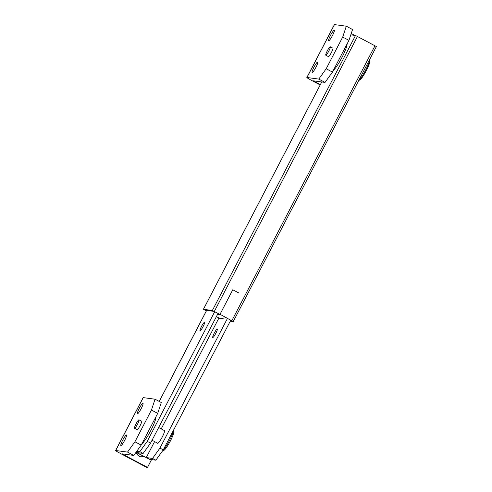 <?xml version="1.0" encoding="UTF-8"?>
<svg xmlns="http://www.w3.org/2000/svg" width="492" height="492" viewBox="0 0 492 492"><rect width="100%" height="100%" fill="white"/><g stroke="black" fill="none" stroke-linecap="round" stroke-linejoin="round"><path stroke-width="0.74" d="M350.79 34.846L355.519 35.479L376.392 46.556L233.233 321.571L231.843 320.729L375.002 45.719M230.588 320.563L231.535 320.692L226.209 317.74L231.843 320.729M206.369 310.852L205.102 310.175L214.02 311.381L219.955 314.413L212.353 310.495L355.519 35.479M321.774 81.967L203.436 309.29L212.353 310.495M203.436 309.29L206.32 310.944M233.233 321.571L230.268 321.178M220.361 318.705A2.386 0.363 -62 0 0 220.373 318.724A2.386 0.363 -62 0 0 220.422 318.724L226.265 317.635L220.01 314.308L232.784 289.77L239.044 293.097L232.784 289.77L219.955 314.413M214.254 333.158A4.834 0.732 118 0 1 217.298 328.994A4.834 0.732 118 0 1 215.797 333.367A4.834 0.732 118 0 1 212.759 337.537A4.834 0.732 118 0 1 214.254 333.158M201.535 326.399A4.834 0.732 118 0 1 204.58 322.235A4.834 0.732 118 0 1 203.079 326.608A4.834 0.732 118 0 1 200.041 330.778A4.834 0.732 118 0 1 201.535 326.399M164.303 430.531A7.226 1.095 118 0 1 164.457 430.543A7.226 1.095 118 0 1 162.219 437.081A7.226 1.095 118 0 1 157.674 443.304A7.226 1.095 118 0 1 157.581 443.187M135.989 452.339L149.617 459.337L155.866 460.186L152.532 458.415L146.278 457.566L154.593 441.601M161.21 428.883L218.952 317.967M146.278 457.566L136.899 452.585L143.147 453.427L139.814 451.656L136.782 451.244M139.814 451.656L147.225 441.336L214.69 311.737M147.225 441.336L150.558 443.108L218.024 313.509M152.532 458.415L159.943 448.095L163.276 449.866L230.742 320.267M163.276 449.866L155.866 460.186M159.943 448.095L227.409 318.496M150.558 443.108L143.147 453.427M136.358 452.535A5.972 5.892 97.7 0 0 144.045 456.619M140.694 456.816A5.972 5.892 97.7 0 0 143.381 456.268M142.963 403.243A5.972 0.904 -62 0 0 139.334 408.255A5.972 0.904 -62 0 0 137.409 413.803A5.972 0.904 -62 0 0 137.452 413.815A5.972 0.904 -62 0 0 141.087 408.803A5.972 0.904 -62 0 0 143.012 403.256A5.972 0.904 -62 0 0 142.963 403.243M126.444 434.971A5.972 0.904 -62 0 0 122.815 439.983A5.972 0.904 -62 0 0 120.891 445.537A5.972 0.904 -62 0 0 120.94 445.549A5.972 0.904 -62 0 0 124.568 440.537A5.972 0.904 -62 0 0 126.493 434.989A5.972 0.904 -62 0 0 126.444 434.971M136.997 429.541A4.895 0.738 -62 0 0 137.084 429.725A4.895 0.738 -62 0 0 137.127 429.737A4.895 0.738 -62 0 0 140.097 425.629A4.895 0.738 -62 0 0 141.678 421.078A4.895 0.738 -62 0 0 141.641 421.066A4.895 0.738 -62 0 0 141.481 421.103M157.704 413.372L151.45 410.051L155.054 399.215L161.308 402.536L157.704 413.372L141.186 445.106L133.775 455.426L121.961 453.827L147.502 467.4L146.358 467.246L120.817 453.673A7.165 0.394 27.5 0 1 115.608 450.518A7.165 0.394 27.5 0 1 115.706 450.506L127.52 452.099L134.931 441.779L141.186 445.106M151.45 410.051L134.931 441.779M151.561 459.602L147.502 467.4M115.608 450.518L143.135 397.634A7.165 0.394 27.5 0 1 143.24 397.616L155.054 399.215M133.775 455.426L127.52 452.099M334.216 30.221A5.972 0.904 -62 0 0 330.587 35.233A5.972 0.904 -62 0 0 328.656 40.787A5.972 0.904 -62 0 0 328.705 40.799A5.972 0.904 -62 0 0 332.334 35.787A5.972 0.904 -62 0 0 334.265 30.24A5.972 0.904 -62 0 0 334.216 30.221M317.697 61.955A5.972 0.904 -62 0 0 314.068 66.967A5.972 0.904 -62 0 0 312.137 72.521A5.972 0.904 -62 0 0 312.186 72.533A5.972 0.904 -62 0 0 315.815 67.521A5.972 0.904 -62 0 0 317.746 61.974A5.972 0.904 -62 0 0 317.697 61.955M328.25 56.525A4.895 0.738 -62 0 0 328.336 56.709A4.895 0.738 -62 0 0 328.373 56.721A4.895 0.738 -62 0 0 331.35 52.607A4.895 0.738 -62 0 0 332.93 48.062A4.895 0.738 -62 0 0 332.893 48.044A4.895 0.738 -62 0 0 332.733 48.087M348.957 40.356L342.703 37.035L346.307 26.199L352.561 29.52L348.957 40.356L332.438 72.09L325.027 82.41L313.213 80.811L320.372 84.612M342.703 37.035L326.184 68.763L332.438 72.09M351.239 33.499L354.781 35.381M320.187 84.968L312.069 80.657A7.165 0.394 27.5 0 1 306.86 77.502A7.165 0.394 27.5 0 1 306.959 77.49L318.773 79.083L326.184 68.763M306.86 77.502L334.388 24.612A7.165 0.394 27.5 0 1 334.492 24.6L346.307 26.199M325.027 82.41L318.773 79.083M173.412 430.402L173.774 431.65A10.75 1.624 118 0 1 170.287 441.146A10.75 1.624 118 0 1 163.805 450.408L162.618 450.789M162.741 450.611A11.943 1.808 -62 0 0 169.433 440.617A11.943 1.808 -62 0 0 173.356 430.506M137.539 424.116A4.779 0.72 -62 0 0 139.015 419.799A4.779 0.72 -62 0 0 136.013 423.913A4.779 0.72 -62 0 0 134.531 428.237A4.779 0.72 -62 0 0 137.539 424.116M369.504 59.79L369.836 60.916A10.99 1.661 118 0 1 366.269 70.627A10.99 1.661 118 0 1 359.646 80.098L358.797 80.368M358.877 80.214A11.943 1.808 -62 0 0 365.587 70.202A11.943 1.808 -62 0 0 369.498 59.809M327.266 50.897A4.779 0.72 -62 0 0 325.784 55.215A4.779 0.72 -62 0 0 328.791 51.1A4.779 0.72 -62 0 0 330.267 46.777A4.779 0.72 -62 0 0 327.266 50.897M141.967 443.612A15.529 2.349 -62 0 0 150.823 430.5A15.529 2.349 -62 0 0 155.884 416.872M333.336 70.374A15.529 2.349 -62 0 0 341.971 57.429A15.529 2.349 -62 0 0 347.063 44.003M220.373 318.724A2.386 0.363 -62 0 0 220.391 318.73L216.406 316.614L220.422 318.724M217.347 314.806L219.66 314.376M357.493 36.408L214.327 311.424M206.658 310.39L159.254 401.447M143.24 397.616L115.706 450.506M334.492 24.6L306.959 77.49M321.75 81.967L203.411 309.296M159.217 401.429L206.615 310.378M139.015 419.799L141.764 421.257M158.664 427.536L164.549 430.66M152.046 440.248L157.827 443.317M134.531 428.237L137.28 429.694M325.784 55.215L328.533 56.678M330.267 46.777L333.016 48.241"/></g></svg>
